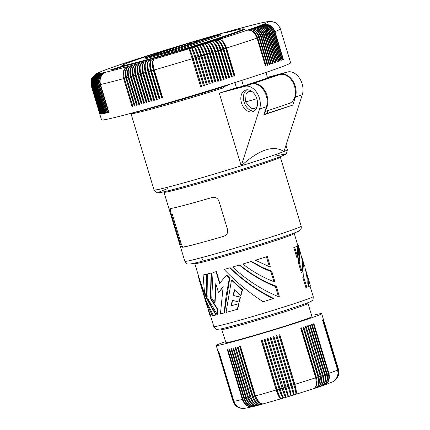 <?xml version="1.0" encoding="UTF-8"?>
<svg xmlns="http://www.w3.org/2000/svg" width="430" height="430" viewBox="0 0 430 430"><rect width="100%" height="100%" fill="white"/><g stroke="black" fill="none" stroke-linecap="round" stroke-linejoin="round"><path stroke-width="0.64" d="M232.678 267.008A52.422 1.655 -16.8 0 0 239.349 265.052C250.453 274.275 262.461 281.419 275.361 286.482L276.254 286.181L279.328 296.356L278.436 296.657C261.601 289.723 246.352 279.844 232.678 267.008L233.065 266.88A51.912 1.639 163.2 0 0 239.768 264.912C251.029 274.238 263.192 281.327 276.254 286.181M278.436 296.657L275.361 286.482M130.629 113.402A75.97 2.403 -16.8 0 0 227.384 85.505L227.233 84.995M297.732 245.992L297.684 257.156L294.706 247.288A52.422 1.655 -16.8 0 0 297.732 245.992L297.146 246.191A51.912 1.639 163.2 0 1 293.814 247.583L296.791 257.457L297.684 257.156M231.211 305.8L232.205 300.237L238.962 302.096L240.16 297.211L233.151 295.442L234.382 289.798L240.585 295.577L242.154 289.874L231.474 280.161L226.051 312.438A52.422 1.655 -16.8 0 0 237.371 309.299L237.731 309.175L238.956 303.591A51.912 1.639 163.2 0 1 231.566 305.682L231.211 305.8A52.422 1.655 -16.8 0 0 238.585 303.72L237.371 309.299M263.972 114.444L292.792 105.097L263.853 114.81L266.46 106.737A15.195 10.583 -108.6 0 0 263.784 90.386A15.195 10.583 -108.6 0 0 251.674 84.022L234.011 88.736M207.561 273.953A52.422 1.655 -16.8 0 0 211.098 273.034L210.377 298.565L210.743 298.442L217.854 309.358L217.768 314.556L217.413 314.674L208.023 299.081L207.561 273.953L207.91 273.835A51.912 1.639 163.2 0 0 211.442 272.921L210.743 298.442M211.098 273.034L211.442 272.921M167.587 188.705A65.844 2.08 -16.8 0 0 181.412 187.319A65.844 2.08 -16.8 0 0 263.122 162.648A65.844 2.08 -16.8 0 0 275.404 156.154M300.21 251.781L301.876 258.645L302.661 265.181L302.209 272.147L301.317 272.448L298.248 262.273L298.931 256.877L298.232 248.551M294.706 247.288L293.814 247.583M203.385 293.744L206.722 303.499L212.377 315.813A52.422 1.655 -16.8 0 1 210.775 316.066L206.636 304.553M227.653 229.862C228.007 233.141 226.615 235.307 223.482 236.366A60.775 1.924 -16.8 0 1 197.472 243.681A60.775 1.924 -16.8 0 1 182.54 247.282C181.75 247.277 180.869 245.713 179.891 242.601L171.113 213.522C170.215 210.426 170.124 208.76 170.834 208.512A60.775 1.924 -16.8 0 0 185.765 204.916A60.775 1.924 -16.8 0 0 211.775 197.596C214.989 196.79 217.354 197.854 218.875 200.783L227.653 229.862M306.735 287.138L303.666 276.968L302.774 277.264L305.843 287.439L306.735 287.138L307.187 283.322L307.117 279.048L306.525 274.345L305.026 267.788M218.548 292.744L215.796 283.644L214.704 302.688L211.753 298.237L213.033 272.523A52.422 1.655 -16.8 0 0 216.043 271.706L219.585 283.44L226.427 275.173L229.394 278.135L226.18 295.485L224.068 312.965A52.422 1.655 -16.8 0 1 220.434 313.916L223.165 286.568L218.548 292.744L223.105 286.96M208.378 310.347L210.087 316.002A52.422 1.655 -16.8 0 0 210.318 316.082L208.201 309.75M229.77 267.847C242.638 280.328 257.049 290.61 273.007 298.683L273.706 298.452C257.613 290.513 243.095 280.269 230.152 267.723A51.912 1.639 163.2 0 1 224.46 269.347L224.1 269.465A52.422 1.655 -16.8 0 0 229.77 267.847L230.152 267.723M238.962 302.096L239.333 301.967L240.542 297.087L240.16 297.211M302.209 272.147L299.14 261.972L298.248 262.273M204.46 292.115L203.121 275.039L203.487 274.915A51.912 1.639 163.2 0 0 206.314 274.238L207.185 296.646L206.798 296.775L204.46 292.115M171.962 213.237L180.745 242.316C181.718 245.439 182.583 247.003 183.341 247.013A59.765 1.892 -16.8 0 0 201.256 242.617M198.38 275.479A52.422 1.655 -16.8 0 0 198.069 275.684L200.692 284.515L204.605 294.142L209.738 304.375L215.984 315.023A52.422 1.655 -16.8 0 1 213.387 315.609L206.287 301.161L202.062 289.406M214.704 302.688L215.054 302.569L216.053 284.493M335.653 379.83L337.405 377.664L338.55 374.922L338.845 371.966L338.426 369.52A55.078 1.742 -16.8 0 0 338.491 369.435L338.926 372.375L338.383 375.621M233.151 295.442L240.542 297.087M234.753 289.675L233.517 295.319M242.154 289.874L242.558 289.739L240.972 295.448L240.585 295.577M231.474 280.161L231.845 280.037L242.558 289.739M215.984 315.023L216.344 314.9L210.093 304.209L206.153 296.463L202.901 289.041L199.891 280.484M269.384 266.67L255.35 260.236L255.936 260.037A51.912 1.639 163.2 0 0 267.293 256.5L270.276 266.374L269.384 266.67L266.401 256.801L267.293 256.5M299.14 261.972C299.979 256.914 299.672 251.491 298.216 245.697L297.694 245.869A51.912 1.639 163.2 0 0 297.839 245.68L294.147 233.044M303.666 276.968L304.048 268.874L303.274 263.181L301.774 256.984M210.377 298.565L217.505 309.471L217.854 309.358M216.043 271.706L216.387 271.593A51.912 1.639 163.2 0 1 213.377 272.405L213.033 272.523M217.505 309.471L217.413 314.674M203.121 275.039A52.422 1.655 -16.8 0 0 205.965 274.356L206.798 296.775M255.35 260.236A52.422 1.655 -16.8 0 0 266.401 256.801M242.805 264.025A52.422 1.655 -16.8 0 0 250.948 261.58L263.773 268.621L270.835 271.491L271.728 271.19L274.802 281.365L273.91 281.666C262.907 277.452 252.539 271.572 242.805 264.025L243.251 263.88A51.912 1.639 163.2 0 0 251.475 261.402L262.053 267.261L271.728 271.19M273.91 281.666L270.835 271.491M224.1 269.465C235.694 281.58 248.685 292.335 263.074 301.731A52.422 1.655 -16.8 0 0 273.007 298.683M309.175 281.473L310.342 285.848A52.422 1.655 -16.8 0 1 308.675 286.692L308.192 280.462L306.343 272.131M241.219 165.835L219.273 93.143L244.783 86.339A15.195 10.583 -108.6 0 1 256.893 92.703A15.195 10.583 -108.6 0 1 259.57 109.048L241.219 165.835A69.638 2.204 -16.8 0 0 283.945 151.489C273.41 144.802 259.166 149.581 241.219 165.835A69.638 2.204 -16.8 0 1 154.042 189.958L130.999 113.633A69.638 2.204 -16.8 0 0 223.175 87.935L223.729 86.478M244.003 90.875A11.395 7.939 -108.6 0 0 242.02 104.399A11.395 7.939 -108.6 0 0 252.566 111.752A11.395 7.939 -108.6 0 0 254.34 110.881A11.395 7.939 -108.6 0 0 256.216 97.089A11.395 7.939 -108.6 0 0 245.401 90.123A11.395 7.939 -108.6 0 0 244.003 90.875M267.417 77.352L287.503 71.993A15.195 10.583 -108.6 0 1 299.613 78.357A15.195 10.583 -108.6 0 1 302.295 94.707L283.945 151.489A69.638 2.204 -16.8 0 0 287.38 149.704L286.536 153.446C286.719 153.795 284.918 154.757 281.123 156.332C269.68 160.917 229.797 173.543 198.284 182.578C180.122 187.797 167.791 191.054 161.282 192.35C158.885 192.796 157.45 192.893 156.982 192.651L154.042 189.958M302.295 94.707L295.405 97.019A15.195 10.583 -108.6 0 0 292.723 80.673A15.195 10.583 -108.6 0 0 280.613 74.309L287.503 71.993M219.273 93.143A69.638 2.204 -16.8 0 0 233.361 88.671L233.855 88.537M246.589 90.004A11.395 7.939 -108.6 0 0 244.315 102.781A11.395 7.939 -108.6 0 0 254.039 111.085M252.378 91.805A8.863 6.17 -108.6 0 0 246.03 94.38M250.674 108A8.863 6.17 -108.6 0 0 257.204 106.172M267.551 77.792L280.613 74.309M295.405 97.019L292.792 105.097M267.804 113.16L267.116 110.881M238.585 303.72L238.956 303.591M224.068 312.965L224.412 312.852L229.76 278.011L229.394 278.135M216.387 271.593L219.859 283.08M338.491 369.435L323.494 319.759A55.078 1.742 -16.8 0 0 323.5 319.726L338.496 369.397L338.835 373.713M239.349 265.052L239.768 264.912M232.56 300.118L231.566 305.682M338.426 369.52L323.43 319.85A55.078 1.742 -16.8 0 1 323.371 319.898L338.609 370.536L338.792 373.009L338.211 375.917L337.104 378.115L335.298 380.147M205.965 274.356L206.314 274.238M226.427 275.173L226.787 275.055L229.76 278.011M250.948 261.58L251.475 261.402M308.675 286.692L307.977 286.928M244.073 398.997L229.077 349.321A55.078 1.742 -16.8 0 0 229.679 349.171L244.675 398.841C246.89 404.587 250.298 407.011 254.909 406.108C249.938 407.102 246.32 404.732 244.073 398.997A55.078 1.742 -16.8 0 1 242.885 399.298C245.116 405.038 248.648 407.43 253.469 406.479C248.309 407.516 244.595 405.173 242.326 399.443L227.33 349.767A55.078 1.742 -16.8 0 0 227.884 349.628L242.885 399.298M244.675 398.841A55.078 1.742 -16.8 0 0 245.955 398.508L230.958 348.837A55.078 1.742 -16.8 0 0 231.598 348.665L246.594 398.341A55.078 1.742 -16.8 0 0 247.959 397.981L232.963 348.305A55.078 1.742 -16.8 0 0 233.302 348.214A55.078 1.742 -16.8 0 0 233.646 348.123L248.642 397.798A55.078 1.742 -16.8 0 0 250.083 397.411L235.086 347.736A55.078 1.742 -16.8 0 0 235.807 347.542L250.803 397.212A55.078 1.742 -16.8 0 0 252.319 396.804L237.322 347.128A55.078 1.742 -16.8 0 0 238.08 346.924L253.076 396.594A55.078 1.742 -16.8 0 0 254.662 396.159L239.666 346.483A55.078 1.742 -16.8 0 0 240.456 346.268L255.452 395.939A55.078 1.742 -16.8 0 0 276.184 389.988L261.187 340.313A55.078 1.742 -16.8 0 0 262.144 340.033L277.14 389.704A55.078 1.742 -16.8 0 0 279.113 389.118L264.117 339.447A55.078 1.742 -16.8 0 0 265.079 339.162L280.075 388.833C281.892 394.692 283.085 397.745 283.655 397.992C282.462 397.508 281.005 394.525 279.28 389.037L264.289 339.394M279.113 389.118C280.989 394.96 282.499 397.917 283.655 397.992M318.05 377.008L303.053 327.337A55.078 1.742 -16.8 0 0 303.811 327.085L318.813 376.761C320.21 382.748 319.055 386.538 315.351 388.129C318.592 386.688 319.495 382.985 318.05 377.008A55.078 1.742 -16.8 0 1 316.448 377.535L301.452 327.859A55.078 1.742 -16.8 0 1 300.661 328.122L315.658 377.793C317.125 383.759 316.378 387.414 313.411 388.763C316.862 387.258 317.872 383.517 316.448 377.535M280.075 388.833A55.078 1.742 -16.8 0 0 282.064 388.242L267.062 338.566A55.078 1.742 -16.8 0 0 268.035 338.276L286.063 397.277C285.176 396.702 283.881 393.665 282.171 388.172L267.186 338.534M283.031 387.951A55.078 1.742 -16.8 0 0 285.02 387.349L270.024 337.679A55.078 1.742 -16.8 0 0 270.997 337.389L285.993 387.059L288.482 396.551L285.95 387.038A9.105 0.29 163.2 0 1 285.515 387.172A9.105 0.29 163.2 0 1 285.079 387.301L270.088 337.658M285.993 387.059A55.078 1.742 -16.8 0 0 287.987 386.457L272.991 336.781A55.078 1.742 -16.8 0 0 273.958 336.491L288.955 386.161C290.675 392.052 291.325 395.267 290.9 395.82C291.164 394.896 290.481 391.676 288.852 386.161A9.105 0.29 163.2 0 1 288.423 386.29A9.105 0.29 163.2 0 1 287.987 386.425L272.996 336.781M288.955 386.161A55.078 1.742 -16.8 0 0 290.943 385.56L275.947 335.884A55.078 1.742 -16.8 0 0 276.909 335.594L291.906 385.264C293.593 391.16 294.061 394.434 293.308 395.084C293.878 394.068 293.362 390.8 291.75 385.275A9.105 0.29 163.2 0 1 291.32 385.409A9.105 0.29 163.2 0 1 290.933 385.527M291.906 385.264A55.078 1.742 -16.8 0 0 293.883 384.656L278.887 334.986A55.078 1.742 -16.8 0 0 279.844 334.69L294.84 384.366C296.496 390.273 296.786 393.6 295.706 394.348C296.576 393.24 296.216 389.924 294.631 384.393A9.105 0.29 163.2 0 1 294.201 384.527A9.105 0.29 163.2 0 1 293.873 384.624M320.339 376.255L305.343 326.58A55.078 1.742 -16.8 0 0 306.069 326.343L321.065 376.013C322.441 382.012 321.156 385.844 317.206 387.511C320.715 385.989 321.758 382.238 320.339 376.255A55.078 1.742 -16.8 0 1 318.813 376.761M322.521 375.53L307.525 325.854A55.078 1.742 -16.8 0 0 308.213 325.623L323.209 375.299C324.564 381.302 323.15 385.178 318.974 386.925C322.731 385.318 323.914 381.517 322.521 375.53A55.078 1.742 -16.8 0 1 321.065 376.013M324.591 374.831L309.595 325.161A55.078 1.742 -16.8 0 0 310.24 324.935L325.241 374.611C326.569 380.62 325.037 384.538 320.64 386.36C324.645 384.673 325.956 380.829 324.591 374.831A55.078 1.742 -16.8 0 1 323.209 375.299M326.531 374.17L311.535 324.494A55.078 1.742 -16.8 0 0 312.142 324.285L327.139 373.96C328.45 379.975 326.811 383.931 322.21 385.823C326.44 384.06 327.88 380.174 326.531 374.17A55.078 1.742 -16.8 0 1 325.241 374.611M328.348 373.541L313.352 323.865A55.078 1.742 -16.8 0 0 313.916 323.672L328.912 373.342C330.202 379.367 328.461 383.356 323.672 385.318C328.117 383.479 329.676 379.55 328.348 373.541A55.078 1.742 -16.8 0 1 327.139 373.96M328.912 373.342A55.078 1.742 -16.8 0 0 337.62 369.999L322.624 320.329A55.078 1.742 -16.8 0 0 322.79 320.242L338.114 371.369L338.114 374.337L337.034 377.61L335.271 379.98L332.815 381.775M337.786 369.918A55.078 1.742 -16.8 0 0 338.077 369.762L323.081 320.087A55.078 1.742 -16.8 0 0 323.193 320.022L338.431 370.655L338.571 373.627L337.846 376.508L336.319 379.045L333.868 381.184M225.621 341.608A55.078 1.742 -16.8 0 0 216.215 345.5A55.078 1.742 -16.8 0 0 231.474 342.156A55.078 1.742 -16.8 0 0 289.234 325.139A55.078 1.742 -16.8 0 0 321.667 313.658A55.078 1.742 -16.8 0 0 314.153 315.007M308.326 302.225L308.004 303.435L311.97 316.587A44.951 1.419 163.2 0 1 285.52 325.945A44.951 1.419 163.2 0 1 238.365 339.845A44.951 1.419 163.2 0 1 225.911 342.57L221.498 328.789M337.62 369.999L338.05 373.433L337.324 376.787L335.529 379.668L332.755 381.802M338.077 369.762L338.501 373.197L337.937 376.094L336.255 379.083L333.755 381.254M320.995 381.297L320.377 376.196A9.105 0.29 163.2 0 1 320.329 376.212M320.377 376.196L305.391 326.569M318.598 383.678L318.157 376.933A9.105 0.29 163.2 0 1 318.039 376.97M318.157 376.933L303.171 327.3M316.109 385.452L315.84 377.69A9.105 0.29 163.2 0 1 315.647 377.755M315.84 377.69L300.855 328.058M294.631 384.393L279.64 334.755M291.75 385.275L276.764 335.637M290.943 385.56C292.685 391.44 293.475 394.611 293.308 395.084L290.927 395.815M288.852 386.161L273.867 336.518M293.883 384.656C295.593 390.548 296.2 393.778 295.706 394.348M287.987 386.457L290.9 395.82L287.987 386.425M285.95 387.038L270.959 337.399M283.021 387.919A9.105 0.29 163.2 0 1 282.607 388.043A9.105 0.29 163.2 0 1 282.171 388.172M282.064 388.242C283.902 394.09 285.24 397.1 286.063 397.277M280.064 388.801A9.105 0.29 163.2 0 1 279.71 388.908A9.105 0.29 163.2 0 1 279.28 389.037M277.14 389.704C278.989 395.552 280.365 398.551 281.263 398.701C279.769 398.309 278.151 395.369 276.404 389.886L261.418 340.248M276.184 389.988C278.092 395.82 279.785 398.723 281.263 398.701M277.13 389.671A9.105 0.29 163.2 0 1 276.829 389.763A9.105 0.29 163.2 0 1 276.404 389.886M255.441 395.901A9.105 0.29 163.2 0 1 255.28 395.944L240.295 346.311M255.452 395.939C257.543 401.717 260.268 404.329 263.633 403.765C259.79 404.458 256.801 401.921 254.662 396.159M259.021 402.211L255.28 395.944M285.02 387.349C286.832 393.213 287.987 396.277 288.482 396.551C287.896 395.885 286.762 392.8 285.079 387.301M253.066 396.557A9.105 0.29 163.2 0 1 252.98 396.578L237.994 346.945M252.319 396.804C254.485 402.561 257.613 405.06 261.703 404.297C258.07 404.931 255.194 402.367 253.076 396.594M255.866 401.889L252.98 396.578M250.792 397.169A9.105 0.29 163.2 0 1 250.781 397.175L235.796 347.542M250.803 397.212C252.947 402.98 255.968 405.506 259.865 404.797C255.527 405.624 252.27 403.163 250.083 397.411M248.642 397.798C250.808 403.555 253.969 406.044 258.113 405.264C253.555 406.156 250.169 403.727 247.959 397.981M252.211 400.464L250.781 397.175M245.955 398.508C248.18 404.248 251.684 406.646 256.463 405.705C252.077 406.543 248.787 404.092 246.594 398.341M242.746 408.495L239.623 407.909L237.027 406.511L234.662 404.006L233.393 401.314A55.078 1.742 -16.8 0 0 233.667 401.303L218.666 351.627A55.078 1.742 -16.8 0 0 218.827 351.616L234.355 402.679L235.984 405.151L238.672 407.285L241.423 408.285L244.149 408.446M233.081 401.271L234.941 404.759L238.451 407.5L236.779 406.506C236.366 406.823 235.119 405.065 233.038 401.228A55.078 1.742 -16.8 0 0 233.038 401.228A55.078 1.742 -16.8 0 0 233.081 401.271L218.085 351.6A55.078 1.742 -16.8 0 0 218.139 351.616L233.135 401.292A55.078 1.742 -16.8 0 0 233.291 401.314L218.295 351.638A55.078 1.742 -16.8 0 0 218.397 351.643L233.393 401.314M233.291 401.314L234.845 404.41L236.946 406.511L239.558 407.909L242.52 408.489M233.135 401.292L234.135 403.56L235.651 405.512L237.602 407.038L239.763 408.011M233.667 401.303L235.215 404.399L237.715 406.785L240.864 408.183L244.057 408.457M283.042 59.571L283.381 59.474A98.76 3.123 163.2 0 1 283.053 59.603L274.636 31.729A98.76 3.123 163.2 0 1 273.953 31.997L282.365 59.872A98.76 3.123 163.2 0 1 282.01 60.012L273.593 32.137A98.76 3.123 163.2 0 1 272.851 32.422L281.268 60.297A98.76 3.123 163.2 0 1 280.887 60.442L272.469 32.567A98.76 3.123 163.2 0 1 271.674 32.868L280.091 60.743A98.76 3.123 163.2 0 1 279.677 60.899L271.265 33.024A98.76 3.123 163.2 0 1 270.416 33.336L278.828 61.216A98.76 3.123 163.2 0 1 278.393 61.377L269.975 33.502A98.76 3.123 163.2 0 1 269.072 33.83L277.49 61.71A98.76 3.123 163.2 0 1 277.027 61.877L268.61 34.002A98.76 3.123 163.2 0 1 267.734 34.319L276.151 62.194A98.76 3.123 163.2 0 1 275.662 62.371L267.245 34.497C264.982 28.74 261.295 26.268 256.189 27.074A88.634 2.8 163.2 0 1 254.839 27.558A88.634 2.8 163.2 0 1 253.421 28.058A88.634 2.8 163.2 0 1 251.932 28.584A88.634 2.8 163.2 0 1 250.384 29.122A88.634 2.8 163.2 0 1 248.766 29.681A88.634 2.8 163.2 0 1 247.089 30.256A88.634 2.8 -16.8 0 1 225.207 37.474L217.741 39.442A77.239 2.44 -16.8 0 1 184.642 49.724L182.229 50.826A88.634 2.8 -16.8 0 1 154.171 59.12A88.634 2.8 163.2 0 1 151.725 59.824A9.949 4.198 74 0 0 151.043 70.875L159.46 98.755L159.057 98.905L150.64 71.031C149.097 65.048 149.463 61.313 151.725 59.824A88.634 2.8 -16.8 0 1 149.312 60.517C147.425 61.898 147.27 65.575 148.845 71.547L157.262 99.421A98.76 3.123 163.2 0 1 156.375 99.679L147.958 71.799C146.431 65.817 146.888 62.054 149.312 60.517A88.634 2.8 -16.8 0 1 146.931 61.194A9.949 4.746 74.2 0 0 145.77 72.391A9.116 0.29 -16.8 0 0 146.157 72.278M121.695 67.016L121.529 66.462L110.171 69.988L114.498 69.251L125.845 65.725A64.575 2.042 -16.8 0 0 195.322 46.042A64.575 2.042 -16.8 0 0 244.734 29.03A64.575 2.042 -16.8 0 0 243.407 29.009M146.614 55.991L146.786 55.938A88.634 2.8 163.2 0 0 140.621 57.91L148.087 55.948M183.562 44.838L183.599 44.559A88.634 2.8 163.2 0 1 211.657 36.27A88.634 2.8 163.2 0 1 214.102 35.566A88.634 2.8 -16.8 0 1 216.516 34.873A88.634 2.8 -16.8 0 1 218.897 34.19A88.634 2.8 -16.8 0 1 221.24 33.524L221.402 33.47M98.9 84.887A98.76 3.123 163.2 0 1 98.153 85.054C96.9 78.996 98.868 74.831 104.06 72.557A88.634 2.8 -16.8 0 0 105.06 72.337C99.717 74.648 97.658 78.83 98.9 84.887L107.317 112.767L107.688 112.649M103.673 113.482L103.41 113.568L94.992 85.688A98.76 3.123 163.2 0 1 94.514 85.774L102.931 113.649A98.76 3.123 163.2 0 1 102.684 113.692L94.272 85.817C93.057 79.749 95.25 75.54 100.846 73.191L100.846 73.191A88.634 2.8 163.2 0 1 100.222 73.288A88.634 2.8 163.2 0 1 99.674 73.369A88.634 2.8 163.2 0 1 99.206 73.417A88.634 2.8 163.2 0 1 98.819 73.444A88.634 2.8 163.2 0 1 98.513 73.449A88.634 2.8 163.2 0 1 98.282 73.428A88.634 2.8 163.2 0 1 103.076 70.778A88.634 2.8 163.2 0 1 104.001 70.418L103.168 70.703M105.361 69.864L106.065 69.628A88.634 2.8 -16.8 0 0 104.995 70.031A88.634 2.8 -16.8 0 0 104.001 70.418L103.205 70.687M110.451 68.004L110.988 67.832A88.634 2.8 163.2 0 1 112.407 67.327A88.634 2.8 163.2 0 1 113.896 66.806A88.634 2.8 163.2 0 1 115.444 66.263A88.634 2.8 163.2 0 1 117.062 65.709A88.634 2.8 163.2 0 1 118.739 65.134A88.634 2.8 -16.8 0 1 140.621 57.91M146.786 55.938A88.634 2.8 163.2 0 1 149.167 55.185A88.634 2.8 163.2 0 1 151.575 54.422A88.634 2.8 163.2 0 1 154.015 53.653A88.634 2.8 163.2 0 1 156.488 52.885A88.634 2.8 163.2 0 1 158.976 52.105A88.634 2.8 163.2 0 1 161.357 51.364A88.634 2.8 163.2 0 1 163.894 50.579A88.634 2.8 163.2 0 1 166.442 49.789A88.634 2.8 163.2 0 1 169.011 48.998A88.634 2.8 163.2 0 1 171.597 48.203A88.634 2.8 163.2 0 1 174.188 47.413A88.634 2.8 163.2 0 1 176.789 46.623A88.634 2.8 163.2 0 1 183.599 44.559M99.921 113.934L91.504 86.054C90.3 79.991 92.563 75.782 98.282 73.428C92.606 75.793 90.37 80.001 91.574 86.07L99.991 113.945A98.76 3.123 163.2 0 1 99.921 113.934L99.98 113.918M225.868 32.207L223.552 32.868A88.634 2.8 -16.8 0 0 221.24 33.524L223.707 32.814M232.485 30.358L230.131 31.019A88.634 2.8 163.2 0 1 232.275 30.428A88.634 2.8 163.2 0 1 234.377 29.847A88.634 2.8 163.2 0 1 236.425 29.283A88.634 2.8 163.2 0 1 238.424 28.735A88.634 2.8 -16.8 0 1 259.693 23.29A88.634 2.8 163.2 0 1 260.768 23.048A88.634 2.8 -16.8 0 1 261.768 22.833A88.634 2.8 -16.8 0 1 262.698 22.634L263.638 22.398M129.403 66.107C125.635 68.015 124.447 71.982 125.84 78.002A98.76 3.123 163.2 0 1 124.351 78.41C122.926 72.396 123.947 68.478 127.404 66.65C123.501 68.596 122.238 72.584 123.62 78.609A98.76 3.123 163.2 0 1 100.496 84.527C99.228 78.475 101.109 74.331 106.135 72.095C100.856 74.39 98.841 78.566 100.082 84.624A98.76 3.123 163.2 0 1 99.282 84.801C98.024 78.749 99.948 74.594 105.06 72.337A88.634 2.8 163.2 0 0 106.135 72.095A88.634 2.8 -16.8 0 0 107.333 71.821L107.333 71.821A88.634 2.8 -16.8 0 0 127.404 66.65A88.634 2.8 163.2 0 0 129.403 66.107A9.949 6.719 74.9 0 0 126.495 77.782L134.907 105.656L134.251 105.882A98.76 3.123 163.2 0 0 135.004 105.678L126.592 77.798C125.151 71.788 126.092 67.892 129.403 66.107A88.634 2.8 163.2 0 0 131.451 65.543A9.949 6.493 74.8 0 0 128.747 77.163A9.116 0.29 -16.8 0 0 128.871 77.126M273.593 32.137C271.292 26.397 267.369 24.01 261.827 24.972A88.634 2.8 -16.8 0 1 260.833 25.354C266.294 24.419 270.174 26.827 272.469 32.567M267.105 21.763L265.606 22.097A88.634 2.8 163.2 0 1 266.154 22.021A88.634 2.8 163.2 0 1 266.622 21.968A88.634 2.8 163.2 0 1 267.008 21.941A88.634 2.8 163.2 0 1 267.32 21.935A88.634 2.8 163.2 0 1 267.546 21.957A88.634 2.8 -16.8 0 1 262.751 24.607A88.634 2.8 163.2 0 1 261.827 24.972C267.584 23.924 271.626 26.268 273.953 31.997M100.082 84.624L108.5 112.499L108.903 112.375M109.064 68.504L109.639 68.316A88.634 2.8 163.2 0 1 110.988 67.832L110.483 67.994M267.245 34.497A98.76 3.123 163.2 0 1 266.24 34.857L274.657 62.732A98.76 3.123 163.2 0 1 274.141 62.914L265.724 35.04A98.76 3.123 163.2 0 1 264.67 35.41L273.088 63.291A98.76 3.123 163.2 0 1 272.55 63.479L264.133 35.604A98.76 3.123 163.2 0 1 263.026 35.991L271.443 63.871A98.76 3.123 163.2 0 1 270.878 64.065L262.467 36.19A98.76 3.123 163.2 0 1 261.311 36.588L269.728 64.468A98.76 3.123 163.2 0 1 269.142 64.672L260.725 36.792A98.76 3.123 163.2 0 1 259.521 37.206L267.938 65.086A98.76 3.123 163.2 0 1 267.331 65.296L258.914 37.421A98.76 3.123 163.2 0 1 257.667 37.845L266.084 65.725A98.76 3.123 163.2 0 1 265.45 65.941L257.032 38.06A98.76 3.123 163.2 0 1 228.712 47.364A98.76 3.123 163.2 0 1 226.535 48.058C224.487 42.231 221.987 39.361 219.042 39.447C221.455 39.533 223.659 42.495 225.659 48.337L234.076 76.212A98.76 3.123 163.2 0 0 234.952 75.938L234.49 76.045A9.116 0.29 163.2 0 1 234.065 76.18M272.056 21.645L269.739 21.511L267.32 21.935L270.803 21.516M116.637 65.838L115.068 66.381M106.554 69.418L107.21 69.203A88.634 2.8 -16.8 0 0 106.065 69.628L105.393 69.853M226.529 78.561L226.911 78.475A98.76 3.123 163.2 0 1 225.997 78.765L217.585 50.885C215.634 45.026 213.71 41.979 211.813 41.731A9.949 3.762 72.5 0 1 218.118 50.681L226.529 78.561A9.116 0.29 163.2 0 1 225.992 78.733M225.659 48.337A98.76 3.123 163.2 0 1 223.89 48.896C221.858 43.065 219.445 40.167 216.661 40.2C218.908 40.339 221.02 43.333 222.998 49.181A98.76 3.123 163.2 0 1 221.208 49.746C219.192 43.908 216.87 40.984 214.253 40.963C216.322 41.156 218.343 44.177 220.31 50.03A98.76 3.123 163.2 0 1 218.494 50.6L226.911 78.475M218.494 50.6C216.494 44.758 214.264 41.801 211.813 41.731A88.634 2.8 163.2 0 1 209.34 42.505A9.949 3.478 72.5 0 1 215.398 51.535L223.815 79.41L224.164 79.34A98.76 3.123 163.2 0 1 223.245 79.625L214.828 51.75C212.898 45.886 211.071 42.806 209.34 42.505A88.634 2.8 163.2 0 1 206.851 43.285A9.949 3.187 72.6 0 1 212.651 52.395L221.068 80.27L221.391 80.206A98.76 3.123 163.2 0 1 220.461 80.496L212.044 52.616C210.13 46.752 208.4 43.64 206.851 43.285A88.634 2.8 163.2 0 1 204.47 44.027A9.949 2.913 72.6 0 1 210.033 53.207L218.451 81.087L218.746 81.028A98.76 3.123 163.2 0 1 217.811 81.318L209.394 53.444C207.496 47.569 205.857 44.43 204.47 44.027A88.634 2.8 163.2 0 1 201.939 44.811A9.949 2.618 72.7 0 1 207.244 54.072L215.656 81.953L215.924 81.904A98.76 3.123 163.2 0 1 214.978 82.194L206.561 54.32C204.685 48.44 203.143 45.268 201.939 44.811A88.634 2.8 163.2 0 1 199.386 45.602A88.634 2.8 163.2 0 1 196.816 46.392A88.634 2.8 163.2 0 1 194.231 47.182A88.634 2.8 163.2 0 1 191.64 47.972A88.634 2.8 163.2 0 1 189.039 48.767A88.634 2.8 163.2 0 1 182.229 50.826M151.446 70.762A9.116 0.29 163.2 0 1 151.043 70.875M148.323 61.576A9.949 4.472 74.1 0 0 148.388 71.638L156.805 99.518L156.375 99.679M200.59 86.575A9.116 0.29 -16.8 0 0 201.444 86.317L201.568 86.312A98.76 3.123 163.2 0 1 200.6 86.607L192.183 58.727A98.76 3.123 163.2 0 1 154.268 69.982C152.655 64.022 152.623 60.404 154.171 59.12A9.949 3.918 74 0 0 153.736 70.101A9.116 0.29 -16.8 0 0 154.139 69.982M153.736 70.101L162.148 97.981L161.771 98.126A98.76 3.123 163.2 0 0 162.685 97.863L154.268 69.982M162.674 97.83A9.116 0.29 163.2 0 1 162.148 97.981M214.828 51.75A98.76 3.123 163.2 0 1 212.974 52.326L221.391 80.206M212.974 52.326C211.006 46.478 208.964 43.462 206.851 43.285M217.585 50.885A98.76 3.123 163.2 0 1 215.747 51.46L224.164 79.34M215.747 51.46C213.764 45.618 211.63 42.629 209.34 42.505M159.949 98.615A9.116 0.29 163.2 0 1 159.46 98.755M225.685 48.289A9.116 0.29 -16.8 0 0 226.072 48.165L234.49 76.045M272.851 32.422C270.534 26.687 266.525 24.333 260.833 25.354A88.634 2.8 -16.8 0 1 259.763 25.757A88.634 2.8 -16.8 0 1 258.618 26.187A88.634 2.8 -16.8 0 1 257.403 26.633A88.634 2.8 -16.8 0 1 256.189 27.074C261.596 26.16 265.444 28.573 267.734 34.319M212.044 52.616A98.76 3.123 163.2 0 1 210.329 53.153L218.746 81.028M210.329 53.153C208.378 47.295 206.427 44.252 204.47 44.027M113.418 66.956L113.896 66.806M269.589 21.511L267.008 21.941L270.497 21.505M225.884 32.202L225.702 32.261A88.634 2.8 163.2 0 1 227.938 31.632A88.634 2.8 163.2 0 1 230.131 31.019L230.378 30.944M101.534 119.836A98.76 3.123 163.2 0 0 238.951 81.286A98.76 3.123 163.2 0 0 290.626 62.764L280.387 28.842A98.76 3.123 163.2 0 1 274.964 31.594L283.381 59.474M100.496 84.527L108.914 112.407A98.76 3.123 163.2 0 1 108.5 112.499M109.096 68.494L109.639 68.316A88.634 2.8 -16.8 0 0 108.424 68.757A88.634 2.8 -16.8 0 0 107.21 69.203L106.586 69.407M97.798 85.129A98.76 3.123 163.2 0 1 97.105 85.274C95.863 79.217 97.868 75.04 103.13 72.751A88.634 2.8 -16.8 0 0 104.06 72.557C98.653 74.879 96.562 79.066 97.798 85.129L106.21 113.004L106.559 112.896M138.584 74.465C137.068 68.478 137.584 64.699 140.126 63.124A88.634 2.8 -16.8 0 0 142.276 62.522A9.949 5.273 -105.7 0 0 140.642 73.842L149.059 101.722L148.549 101.905L140.132 74.025A98.76 3.123 163.2 0 1 138.584 74.465L146.995 102.34A98.76 3.123 163.2 0 1 146.162 102.576L137.745 74.702C136.283 68.698 137.073 64.839 140.126 63.124A88.634 2.8 163.2 0 1 137.89 63.753A88.634 2.8 163.2 0 1 135.703 64.366A88.634 2.8 163.2 0 1 133.553 64.962A88.634 2.8 163.2 0 1 131.451 65.543C128.291 67.29 127.436 71.165 128.887 77.169L137.299 105.044A98.76 3.123 163.2 0 1 136.53 105.259L137.165 105.038L128.747 77.163M146.931 61.194C144.34 62.78 143.803 66.569 145.308 72.557A98.76 3.123 163.2 0 1 143.566 73.052C142.024 67.075 142.362 63.344 144.588 61.866C141.835 63.495 141.207 67.306 142.701 73.299A98.76 3.123 163.2 0 1 140.981 73.788C139.454 67.806 139.884 64.048 142.276 62.522A88.634 2.8 -16.8 0 0 144.588 61.866A88.634 2.8 -16.8 0 0 146.931 61.194C144.878 62.629 144.625 66.333 146.189 72.305L154.601 100.185A98.76 3.123 163.2 0 1 153.725 100.437L154.187 100.265L145.77 72.391M228.115 31.578L225.702 32.261A88.634 2.8 -16.8 0 0 223.552 32.868L223.756 32.804M122.19 65.607A64.575 2.042 -16.8 0 0 121.093 66.36A64.575 2.042 -16.8 0 0 121.529 66.462M230.319 30.96L228.169 31.562M161.771 98.126L153.354 70.246A98.76 3.123 163.2 0 1 151.543 70.773L159.96 98.647A98.76 3.123 163.2 0 1 159.057 98.905M265.487 22.032L264.321 22.317A88.634 2.8 -16.8 0 0 263.547 22.462A88.634 2.8 -16.8 0 0 262.698 22.634L263.671 22.387M225.207 37.474A88.634 2.8 163.2 0 1 219.042 39.447A9.949 4.596 72.3 0 1 226.072 48.165M99.282 84.801L107.699 112.681A98.76 3.123 163.2 0 1 107.317 112.767M98.153 85.054L106.57 112.929A98.76 3.123 163.2 0 1 106.21 113.004M97.105 85.274L105.522 113.149A98.76 3.123 163.2 0 1 105.194 113.219L105.517 113.117M96.143 85.468C94.906 79.41 96.949 75.228 102.281 72.923A88.634 2.8 -16.8 0 0 103.13 72.751C97.669 75.083 95.551 79.281 96.777 85.344A98.76 3.123 163.2 0 1 96.143 85.468L104.56 113.348A98.76 3.123 163.2 0 1 104.259 113.407L104.555 113.316M95.267 85.64C94.036 79.577 96.116 75.39 101.507 73.073A88.634 2.8 -16.8 0 0 102.281 72.923C96.766 75.266 94.621 79.464 95.842 85.527A98.76 3.123 163.2 0 1 95.267 85.64L103.684 113.515A98.76 3.123 163.2 0 1 103.41 113.568M94.992 85.688C93.778 79.625 95.949 75.417 101.507 73.073A88.634 2.8 -16.8 0 1 100.846 73.191C95.395 75.519 93.288 79.711 94.514 85.774M94.272 85.817A98.76 3.123 163.2 0 1 93.805 85.892L102.222 113.767A98.76 3.123 163.2 0 1 102.007 113.799L102.211 113.735M93.805 85.892C92.584 79.829 94.724 75.626 100.222 73.288C94.589 75.648 92.38 79.856 93.59 85.925L102.007 113.799M93.59 85.925A98.76 3.123 163.2 0 1 93.181 85.978L101.598 113.859A98.76 3.123 163.2 0 1 101.41 113.88L101.593 113.826M93.181 85.978C91.966 79.915 94.127 75.712 99.674 73.369C94.014 75.728 91.789 79.937 92.993 86.005L101.41 113.88M92.993 86.005A98.76 3.123 163.2 0 1 92.649 86.043L101.066 113.923A98.76 3.123 163.2 0 1 100.905 113.934L101.055 113.891M92.649 86.043C91.434 79.98 93.622 75.771 99.206 73.417C93.525 75.782 91.284 79.991 92.488 86.059L100.905 113.934M92.488 86.059A98.76 3.123 163.2 0 1 92.203 86.081L100.615 113.955A98.76 3.123 163.2 0 1 100.486 113.961L100.609 113.923M92.203 86.081C90.988 80.012 93.197 75.804 98.819 73.444C93.117 75.809 90.87 80.018 92.068 86.086L100.486 113.961M92.068 86.086A98.76 3.123 163.2 0 1 91.843 86.086L100.26 113.966A98.76 3.123 163.2 0 1 100.158 113.961L100.249 113.934M91.843 86.086C90.633 80.023 92.858 75.809 98.513 73.449C92.799 75.809 90.542 80.018 91.74 86.086L100.158 113.961M95.842 85.527L104.259 113.407M96.777 85.344L105.194 113.219M151.543 70.773C149.946 64.806 150.011 61.157 151.725 59.824M143.566 73.052L151.983 100.932A98.76 3.123 163.2 0 1 151.118 101.179L151.602 101.002L143.185 73.121A9.116 0.29 -16.8 0 0 143.496 73.035M140.981 73.788L149.398 101.663A98.76 3.123 163.2 0 1 148.549 101.905M149.059 101.722A9.116 0.29 -16.8 0 0 149.387 101.63M140.642 73.842A9.116 0.29 -16.8 0 0 140.932 73.761M140.132 74.025C138.653 68.031 139.368 64.194 142.276 62.522M153.354 70.246C151.801 64.274 152.07 60.56 154.171 59.12M226.535 48.058L234.952 75.938M209.394 53.444A98.76 3.123 163.2 0 1 207.507 54.024L215.924 81.904M207.507 54.024C205.572 48.165 203.718 45.091 201.939 44.811M137.745 74.702A98.76 3.123 163.2 0 1 136.084 75.164L144.501 103.044A98.76 3.123 163.2 0 1 143.679 103.275L144.238 103.076L135.821 75.202A9.116 0.29 -16.8 0 0 136.068 75.132M136.084 75.164C134.59 69.176 135.192 65.371 137.89 63.753A9.949 5.767 74.5 0 0 135.821 75.202M137.89 63.753C134.692 65.51 133.816 69.391 135.262 75.395A98.76 3.123 163.2 0 1 133.633 75.852L142.05 103.727A98.76 3.123 163.2 0 1 141.244 103.953L141.83 103.748A9.116 0.29 163.2 0 0 142.04 103.689M133.633 75.852C132.155 69.853 132.843 66.026 135.703 64.366A9.949 6.015 74.6 0 0 133.413 75.873L141.83 103.748M135.703 64.366C132.354 66.161 131.397 70.063 132.827 76.078A98.76 3.123 163.2 0 1 131.236 76.519L139.648 104.393A98.76 3.123 163.2 0 1 138.863 104.614L139.471 104.404A9.116 0.29 -16.8 0 0 139.637 104.356M131.236 76.519C129.769 70.52 130.543 66.666 133.553 64.962A9.949 6.256 74.7 0 0 131.053 76.524L139.471 104.404M124.351 78.41L132.768 106.285A98.76 3.123 163.2 0 1 132.037 106.484L132.714 106.258A9.116 0.29 -16.8 0 0 132.757 106.248M124.297 78.378L132.714 106.258M123.62 78.609L132.037 106.484M125.84 78.002L134.251 105.882M136.53 105.259L128.113 77.379C126.71 71.364 127.823 67.419 131.451 65.543M138.863 104.614L130.446 76.739C129.027 70.724 130.064 66.8 133.553 64.962M132.827 76.078L141.244 103.953M135.262 75.395L143.679 103.275M140.126 63.124A9.949 5.515 74.4 0 0 138.283 74.508L146.695 102.388A9.116 0.29 -16.8 0 0 146.985 102.308M146.695 102.388L146.162 102.576M151.973 100.899A9.116 0.29 163.2 0 1 151.602 101.002M142.701 73.299L151.118 101.179M144.588 61.866A9.949 5.01 74.3 0 0 143.185 73.121M154.596 100.152A9.116 0.29 163.2 0 1 154.187 100.265M145.308 72.557L153.725 100.437M147.759 64.774A9.949 4.026 74 0 0 148.785 71.525A9.116 0.29 163.2 0 1 148.388 71.638M156.805 99.518A9.116 0.29 -16.8 0 0 157.251 99.389M192.172 58.695A9.116 0.29 -16.8 0 0 192.597 58.571A9.116 0.29 -16.8 0 0 193.027 58.437L201.444 86.317M192.183 58.727L189.039 48.767A9.949 1.118 73 0 1 193.027 58.437M219.042 39.447A88.634 2.8 163.2 0 1 216.661 40.2A88.634 2.8 163.2 0 1 214.253 40.963A88.634 2.8 163.2 0 1 211.813 41.731M206.561 54.32A98.76 3.123 163.2 0 1 204.669 54.906C202.75 49.036 200.987 45.935 199.386 45.602C200.412 46.112 201.853 49.316 203.718 55.201A98.76 3.123 163.2 0 1 201.81 55.787C199.907 49.912 198.241 46.784 196.816 46.392A9.949 2.026 72.8 0 1 201.6 55.814L210.227 83.662A98.76 3.123 163.2 0 1 209.27 83.957L200.853 56.083C199.009 50.192 197.66 46.961 196.816 46.392A9.949 1.537 72.9 0 1 201.17 55.948A9.116 0.29 163.2 0 1 200.864 56.04M200.853 56.083A98.76 3.123 163.2 0 1 198.934 56.669C197.048 50.794 195.483 47.628 194.231 47.182A9.949 1.725 72.9 0 1 198.751 56.69L207.169 84.565A9.116 0.29 163.2 0 1 206.378 84.807M194.231 47.182C194.898 47.805 196.144 51.068 197.972 56.964A98.76 3.123 163.2 0 1 196.048 57.55C194.177 51.67 192.71 48.477 191.64 47.972A9.949 1.419 72.9 0 1 195.897 57.561L204.314 85.441A9.116 0.29 163.2 0 1 203.487 85.694M272.195 21.667L269.975 21.532L267.546 21.957L269.992 21.538L272.534 21.731M257.032 38.06C254.834 32.288 251.523 29.681 247.089 30.256C251.905 29.552 255.431 32.083 257.667 37.845M204.314 85.441L204.465 85.43A98.76 3.123 163.2 0 1 203.498 85.726L195.08 57.846A98.76 3.123 163.2 0 1 193.151 58.437L201.568 86.312M193.151 58.437C191.302 52.546 189.931 49.326 189.039 48.767M195.07 57.813A9.116 0.29 -16.8 0 0 195.462 57.695A9.116 0.29 -16.8 0 0 195.897 57.561M195.08 57.846L191.64 47.972M197.972 56.964L206.389 84.839A98.76 3.123 163.2 0 0 207.351 84.549L207.169 84.565M197.961 56.932A9.116 0.29 -16.8 0 0 198.321 56.819A9.116 0.29 -16.8 0 0 198.751 56.69M209.259 83.925A9.116 0.29 -16.8 0 0 210.017 83.694M201.6 55.814A9.116 0.29 163.2 0 1 201.17 55.948M203.718 55.201L212.135 83.076A98.76 3.123 163.2 0 0 213.087 82.78L212.845 82.823A9.116 0.29 163.2 0 1 212.124 83.044M199.386 45.602A9.949 2.322 72.8 0 1 204.427 54.943A9.116 0.29 163.2 0 1 204.003 55.078A9.116 0.29 163.2 0 1 203.713 55.164M204.427 54.943L212.845 82.823M204.669 54.906L213.087 82.78M201.81 55.787L210.227 83.662M198.934 56.669L207.351 84.549M196.048 57.55L204.465 85.43M206.556 54.287A9.116 0.29 -16.8 0 0 206.819 54.207A9.116 0.29 -16.8 0 0 207.244 54.072M215.656 81.953A9.116 0.29 163.2 0 1 214.973 82.168M217.8 81.286A9.116 0.29 -16.8 0 0 218.451 81.087M209.383 53.411A9.116 0.29 -16.8 0 0 209.614 53.341A9.116 0.29 -16.8 0 0 210.033 53.207M220.45 80.464A9.116 0.29 -16.8 0 0 221.068 80.27M212.038 52.584A9.116 0.29 -16.8 0 0 212.237 52.524A9.116 0.29 -16.8 0 0 212.651 52.395M214.817 51.718A9.116 0.29 -16.8 0 0 214.989 51.664A9.116 0.29 -16.8 0 0 215.398 51.535M223.815 79.41A9.116 0.29 163.2 0 1 223.234 79.593M217.709 50.81A9.116 0.29 -16.8 0 0 218.118 50.681M220.31 50.03L228.722 77.905A98.76 3.123 163.2 0 0 229.625 77.62L229.217 77.712A9.116 0.29 -16.8 0 1 228.717 77.873M220.8 49.837A9.116 0.29 163.2 0 1 220.402 49.966A9.949 3.585 72.5 0 0 214.253 40.963A9.949 4.042 72.4 0 1 220.8 49.837L229.217 77.712M222.998 49.181L231.415 77.056A98.76 3.123 163.2 0 0 232.307 76.776L231.872 76.873A9.116 0.29 163.2 0 1 231.41 77.024M216.661 40.2A9.949 4.321 72.3 0 1 223.455 48.998L231.872 76.873M223.455 48.998A9.116 0.29 163.2 0 1 223.062 49.122M223.89 48.896L232.307 76.776M221.208 49.746L229.625 77.62M274.964 31.594C272.631 25.87 268.562 23.537 262.751 24.607C268.363 23.618 272.324 25.988 274.636 31.729M281.999 59.98L282.365 59.872M280.876 60.41L281.268 60.297M279.672 60.866L280.091 60.743M271.674 32.868C269.363 27.133 265.391 24.763 259.763 25.757C265.138 24.854 268.976 27.278 271.265 33.024M278.382 61.345L278.828 61.216M270.416 33.336C268.11 27.601 264.176 25.214 258.618 26.187C263.912 25.316 267.697 27.751 269.975 33.502M277.017 61.845L277.49 61.71M269.072 33.83C266.772 28.09 262.886 25.692 257.403 26.633C262.601 25.795 266.337 28.251 268.61 34.002M236.667 29.208L234.656 29.761M265.439 65.903L266.084 65.725M266.24 34.857C263.955 29.106 260.155 26.676 254.839 27.558C259.844 26.784 263.472 29.283 265.724 35.04M264.67 35.41C262.397 29.665 258.645 27.214 253.421 28.058C258.317 27.326 261.892 29.842 264.133 35.604M263.026 35.991C260.763 30.24 257.065 27.767 251.932 28.584C256.721 27.886 260.236 30.422 262.467 36.19M261.311 36.588C259.059 30.831 255.415 28.342 250.384 29.122C255.054 28.466 258.505 31.024 260.725 36.792M259.521 37.206C257.28 31.449 253.695 28.939 248.766 29.681C253.324 29.068 256.705 31.648 258.914 37.421M267.315 65.258L267.938 65.086M269.132 64.634L269.728 64.468M270.868 64.027L271.443 63.871M272.539 63.447L273.088 63.291M274.13 62.882L274.657 62.732M275.651 62.339L276.151 62.194M266.294 21.892L264.982 22.199A88.634 2.8 163.2 0 1 265.606 22.097L267.154 21.758M268.707 21.564L269.438 21.516M260.349 23.113L238.741 28.643M265.525 22.027L264.321 22.317A88.634 2.8 -16.8 0 1 264.982 22.199L266.331 21.887M236.72 29.192L238.682 28.659M219.026 34.147L216.516 34.873M116.707 65.817L118.341 65.258M111.902 67.489L110.526 67.978M225.836 32.75A63.307 2 163.2 0 1 243.369 28.96A63.307 2 163.2 0 1 205.416 42.317A63.307 2 163.2 0 1 139.702 61.667A63.307 2 163.2 0 1 122.217 65.564A63.307 2 163.2 0 1 178.197 46.499M145.082 58.91L177.106 50.143L218.451 36.265L220.45 35.507L220.171 34.518L218.209 34.948L188.136 43.301L146.791 57.185L144.781 57.959L146.743 57.529L167.216 52.073L176.816 49.176L220.171 34.518M216.827 35.41L175.451 49.541L146.721 57.373L189.501 42.941L216.892 35.626M160.18 53.852L189.791 43.908L205.067 39.598M234.882 82.581L236.489 87.908L243.477 86.043L241.773 80.388M243.477 86.043A87.365 2.763 -16.8 0 0 267.6 77.948L265.933 72.439M267.562 77.835L279.925 74.54L252.362 83.791L235.801 88.129A77.239 2.44 163.2 0 0 236.489 87.908M288.374 103.694A15.195 10.583 -108.6 0 0 294.62 86.581A15.195 10.583 -108.6 0 0 279.925 74.54M265.455 109.86A15.195 10.583 -108.6 0 0 265.611 92.144A15.195 10.583 -108.6 0 0 252.362 83.791M294.179 233.619A51.912 1.639 163.2 0 1 263.058 244.568A51.912 1.639 163.2 0 1 209.174 260.44A51.912 1.639 163.2 0 1 194.79 263.585L194.527 263.122M163.771 191.828L163.991 192.242A60.775 1.924 -16.8 0 0 180.831 188.56A60.775 1.924 -16.8 0 0 263.112 163.755A60.775 1.924 -16.8 0 0 280.355 157.111L301.204 226.169C301.398 228.373 301.054 229.684 300.167 230.104C298.167 231.308 301.822 230.195 289.594 234.699C271.873 241.026 227.943 254.415 205.239 260.419C197.359 262.531 192.183 263.74 189.705 264.041L187.598 263.939C186.916 264.133 185.996 263.257 184.841 261.3A60.775 1.924 -16.8 0 0 201.681 257.618A3.8 2.725 75.1 0 0 205.239 260.419A3.8 2.725 75.1 0 0 205.357 260.381M251.674 84.022L244.783 86.339M266.46 106.737L259.57 109.048M310.03 286.052L313.207 296.576A51.912 1.639 163.2 0 1 298.479 302.252A51.912 1.639 163.2 0 1 228.19 323.435A51.912 1.639 163.2 0 1 213.812 326.585L210.571 315.856M307.977 303.505A44.951 1.419 163.2 0 1 295.249 308.348A44.951 1.419 163.2 0 1 234.393 326.692A44.951 1.419 163.2 0 1 221.939 329.418M256.807 98.701A10.288 0.328 163.2 0 1 248.309 101.168A10.288 0.328 163.2 0 1 245.46 101.792L250.722 108.027M338.851 371.068L338.496 369.386A55.078 1.742 -16.8 0 0 338.496 369.386A55.078 1.742 -16.8 0 0 338.491 369.381M294.84 384.366A55.078 1.742 -16.8 0 0 315.658 377.793M233.823 401.287A55.078 1.742 -16.8 0 0 242.326 399.443M201.681 257.618A60.775 1.924 -16.8 0 0 266.347 238.537A60.775 1.924 -16.8 0 0 301.15 226.115M221.079 38.797L220.988 38.496M217.854 39.823L217.741 39.442M182.352 50.788L182.272 50.52M184.744 50.068L184.642 49.724M91.504 86.054A98.76 3.123 163.2 0 1 91.294 85.93C90.316 76.427 93.235 77.448 94.541 75.073C98.105 72.708 94.67 74.363 102.249 71.063M150.64 71.031A98.76 3.123 163.2 0 1 148.845 71.547M128.113 77.379A98.76 3.123 163.2 0 1 126.592 77.798M130.446 76.739A98.76 3.123 163.2 0 1 128.887 77.169M147.958 71.799A98.76 3.123 163.2 0 1 146.189 72.305M218.16 35.292L218.451 36.265M176.816 49.176L177.106 50.143M146.743 57.529L147.038 58.502M189.501 42.941L189.791 43.908M196.359 40.872L196.65 41.839M167.216 52.073L167.506 53.041M163.991 192.242L184.841 261.3M338.41 375.535L335.545 379.926M304.558 266.181L301.484 256.006M203.852 295.356L206.921 305.526M199.326 280.365L202.396 290.535M306.01 270.997L309.084 281.172M300.033 251.19L298.323 245.53M287.38 149.704L285.998 145.13M194.79 263.585L199.988 280.801M313.207 296.576C313.25 299.135 312.895 300.452 312.137 300.527C310.911 301.349 312.637 301.258 297.125 306.536C275.302 313.873 233.796 326.236 220.778 328.939C215.575 329.337 216.801 330.417 213.812 326.585M246.094 94.24L245.46 101.792M130.999 113.633L130.87 113.348M338.496 369.386L321.667 313.658M335.18 380.249L333.734 381.265M324.107 385.178L332.643 381.862M333.626 381.335L332.702 381.835M322.57 385.715L320.99 386.253M324.075 385.189L322.597 385.705M320.957 386.264L319.286 386.828M317.458 387.441L315.604 388.053M315.572 388.064L313.637 388.693M295.77 394.337L313.61 388.704M319.254 386.839L317.49 387.43M295.738 394.348L293.357 395.073M290.9 395.826L288.492 396.551M286.031 397.293L283.633 398.008M283.601 398.013L281.22 398.723M281.193 398.728L263.423 403.829M288.465 396.562L286.058 397.282M261.44 404.377L259.596 404.877M263.391 403.84L261.467 404.372M259.57 404.888L257.817 405.356M256.092 405.812L254.533 406.221M254.501 406.226L253.039 406.603M244.288 408.435L253.007 406.608M257.785 405.366L256.124 405.807M242.681 408.495L239.854 408.038M244.202 408.446L242.907 408.5M216.215 345.5L233.038 401.228M280.312 156.644L280.355 157.111M261.483 22.855L260.381 23.107M262.553 22.623L261.515 22.849M263.558 22.408L262.585 22.618M264.504 22.22L263.59 22.403M265.396 22.048L264.541 22.215M265.434 22.043L266.192 21.908M266.992 21.78L266.229 21.903M267.777 21.667L267.035 21.774M268.573 21.581L267.825 21.661M280.387 28.842C276.952 21.946 275.533 22.978 272.405 21.704M214.21 35.529L211.786 36.227M234.597 29.777L232.512 30.353M221.385 33.475L219.058 34.137M216.634 34.83L214.242 35.518M176.751 46.628L174.172 47.413M176.784 46.617L211.753 36.238M149.022 55.228L146.662 55.975M146.63 55.986L118.406 65.236M151.441 54.459L149.049 55.217M153.892 53.691L151.473 54.449M156.369 52.911L153.924 53.68M158.874 52.132L156.402 52.901M158.906 52.121L161.261 51.385M163.808 50.6L161.293 51.38M168.947 49.015L166.399 49.794M171.538 48.219L168.979 49.004M174.145 47.424L171.57 48.208M166.372 49.805L163.841 50.59M103.238 70.676L102.281 71.052M104.296 70.267L103.27 70.665M105.42 69.843L104.329 70.257M106.608 69.402L105.452 69.832M107.865 68.94L106.64 69.386M107.898 68.929L109.112 68.483M110.499 67.988L109.145 68.472M113.461 66.94L111.977 67.462M115.036 66.392L113.493 66.929M122.539 66.752L122.163 65.505M145.071 58.931L144.781 57.959M264.88 111.628L289.154 103.48M243.375 28.912L243.638 29.783M101.534 119.852L91.294 85.93"/></g></svg>
